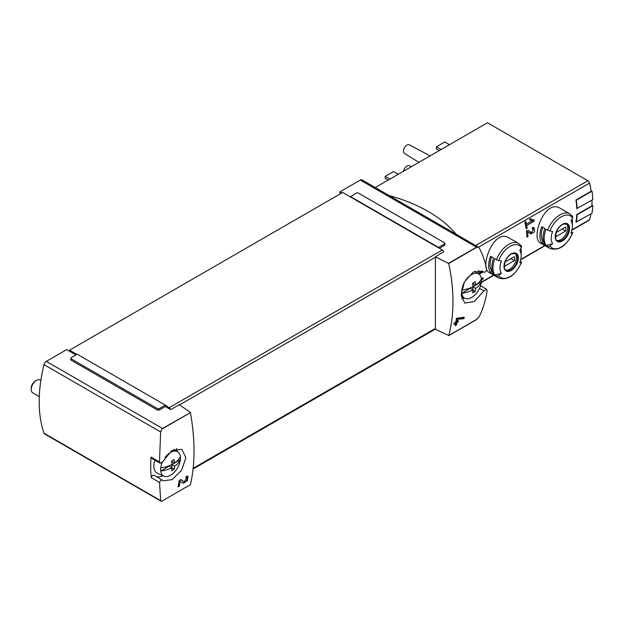 <?xml version="1.0" encoding="UTF-8"?>
<svg xmlns="http://www.w3.org/2000/svg" width="624" height="624" viewBox="0 0 624 624"><rect width="100%" height="100%" fill="white"/><g stroke="black" fill="none" stroke-linecap="round" stroke-linejoin="round"><path stroke-width="0.94" d="M154.253 475.371A2.465 1.42 120 0 0 154.128 475.277L163.41 480.776L172.123 479.645L181.631 470.254L185.874 457.813L181.888 449.342L171.826 450.505L162.802 461.604L160.228 463.25L159.479 461.978L160.649 431.972L161.678 429.218L162.529 428.462L190.445 412.612C195.211 439.897 195.211 463.905 190.445 484.63L161.678 501.236L160.649 500.542L159.549 482.438L151.258 477.656A133.045 76.814 120 0 1 151 457.08L159.479 461.978M162.575 480.176C161.468 479.778 160.462 480.527 159.549 482.438M190.445 484.63L161.678 501.236L44 433.196A3.448 1.989 120 0 0 44.593 433.953L161 501.166M184.103 481.775L180.835 479.583L179.111 480.581A177.395 102.422 60 0 1 178.004 486.938L179.26 486.213A177.395 102.422 -120 0 0 180.149 481.276L183.043 483.21L187.348 480.706L188.113 476.245L186.116 476.533A177.395 102.422 60 0 1 185.913 477.867L187.083 477.695L184.103 481.775L183.269 481.291A2.512 1.451 120 0 0 183.308 481.315M481.517 270.816L483.826 272.15L482.695 271.362L473.21 272.041L464.467 281.876L461.144 294.848L464.716 303.085L474.232 301.61L483.92 290.885L479.513 288.343M481.595 270.847L483.694 272.056C484.949 272.54 485.932 271.775 486.642 269.747C485.347 262.174 482.882 254.935 479.263 248.024L478.436 247.127L476.518 247.182L360.298 180.086L339.893 191.864L339.893 194.08M435.388 256.831L435.388 329.254L448.726 335.517C454.405 314.262 454.405 290.254 448.726 263.5L435.388 256.831L443.633 251.753A1.973 1.139 -120 0 0 442.338 250.006L350.353 196.895L356.273 193.073A1.482 0.85 180 0 1 358.363 193.073L444.428 242.759A1.482 0.85 180 0 1 444.865 243.368A1.482 0.85 180 0 1 444.428 243.968L438.508 247.385L350.353 196.49M483.92 290.885L486.502 289.247L487.094 290.433C485.995 299.263 483.382 307.983 479.263 316.586L476.518 319.605L448.656 335.689M463.967 318.692L457.408 319.285A177.395 102.422 -120 0 1 457.103 321.329L458.351 320.611A177.395 102.422 -120 0 1 458.133 321.929L456.885 322.655A177.395 102.422 -120 0 1 456.464 324.971L455.208 325.697A177.395 102.422 60 0 0 455.629 323.38L453.952 324.347A177.395 102.422 60 0 0 454.171 323.021L455.848 322.054A177.395 102.422 60 0 0 456.386 318.357L464.209 317.234A177.395 102.422 -120 0 1 463.967 318.692L462.829 318.037L462.829 317.359M479.154 274.248L483.311 271.853M478.881 273.32L482.368 271.307M532.311 220.787L526.484 224.149A73.913 42.674 -120 0 0 525.915 221.411L524.87 222.011A73.913 42.674 60 0 1 526.126 228.774L527.171 228.166A73.913 42.674 -120 0 0 526.734 225.506L534.05 221.278A73.913 42.674 -120 0 0 533.801 219.929L529.963 218.821L529.675 220.038L532.311 220.787L529.737 219.773M509.2 238.001C493.701 227.651 478.998 268.047 489.239 272.563L498.693 278.023A19.96 11.521 -60 0 1 496.447 275.941L494.855 275.02A19.96 11.521 -60 0 1 494.855 258.726L496.447 259.646A19.96 11.521 -60 0 1 518.645 243.454L509.2 238.001M560.414 208.424C544.924 198.081 530.213 238.469 540.462 242.993L549.908 248.453A19.96 11.521 -60 0 1 547.669 246.371L546.078 245.45A19.96 11.521 -60 0 1 546.078 229.156L547.669 230.077A19.96 11.521 -60 0 1 569.868 213.884L560.414 208.424M577.122 208.728A74.412 42.962 -120 0 0 576.303 200.21L591.989 191.155A74.412 42.962 -120 0 1 592.8 199.672L576.771 208.525A73.913 42.674 -120 0 0 575.952 200L591.107 191.256A73.913 42.674 -120 0 0 589.532 183.089A2.465 1.42 -120 0 0 587.87 180.734L487.461 122.764L375.25 187.551M571.896 230.217L589.103 220.288A2.465 1.42 -120 0 0 589.532 219.718A73.913 42.674 -120 0 0 591.022 213.837M576.303 222.339A74.412 42.962 -120 0 0 577.122 214.757L592.8 205.709A74.412 42.962 -120 0 1 591.989 213.283L575.952 222.136A73.913 42.674 -120 0 0 576.771 214.562L591.926 205.811A73.913 42.674 -120 0 0 591.942 200.164M533.512 228.914L531.632 232.658L527.865 230.233L526.43 231.059A73.913 42.674 60 0 1 526.937 237.19L527.982 236.582A73.913 42.674 -120 0 0 527.631 231.832L530.946 233.969L534.518 231.894L534.16 227.581L532.264 227.69A73.913 42.674 60 0 1 532.412 228.985L533.512 228.914L532.334 228.228M481.471 279.31L483.116 279.107A73.913 42.674 -120 0 0 483.405 277.945L481.322 278.179M170.453 409.469A1.973 1.139 -120 0 0 169.159 407.722L165.329 405.109L159.401 408.525A1.482 0.85 180 0 1 157.31 408.525L71.245 358.839A1.482 0.85 180 0 1 70.816 358.231L70.816 359.642A1.482 0.85 180 0 0 71.245 360.243L157.31 409.937A1.482 0.85 180 0 0 159.401 409.937L165.329 406.513L170.726 409.633L179.252 404.711L190.39 412.378M75.949 354.916L66.721 349.58L46.316 361.366A3.448 1.989 120 0 0 44 364.627A133.045 76.814 120 0 0 44 433.196M448.656 263.266L476.518 247.182M341.812 192.972L339.893 191.864M444.865 243.368L444.865 244.772A1.482 0.85 180 0 1 444.428 245.372L444.428 243.968M439.374 248.29L444.428 245.372M478.897 274.061A133.045 76.814 120 0 0 478.764 270.364M76.822 354.409L69.506 350.189L69.506 351.195M165.329 406.513L165.329 405.506M438.508 247.79L438.508 247.385M549.908 248.453C558.893 251.129 566.506 245.926 572.738 232.861A1.973 0.413 -158.8 0 0 572.114 232.261L571.428 231.863M572.083 218.806A19.96 11.521 -60 0 1 572.411 222.097L572.411 226.161A14.992 8.65 -60 0 1 570.991 233.095A73.913 15.623 -158.8 0 0 572.559 232.955A18.478 10.67 -60 0 1 549.923 246.02A1.973 1.552 144.9 0 1 547.669 246.371M541.796 242.978L544.931 244.787A19.96 11.521 120 0 1 544.931 228.493L541.796 226.684A19.96 11.521 -60 0 0 541.796 242.978L542.997 241.472L543.551 241.792M569.868 213.884L572.52 216.333A1.973 1.552 144.9 0 1 572.559 217.87A73.913 58.297 144.9 0 1 570.991 220.857A14.992 8.65 -60 0 1 572.411 226.161M546.078 245.45L552.638 243.695A14.992 8.65 -60 0 1 552.638 231.457A73.913 15.623 -158.8 0 1 549.923 230.935A1.973 0.413 -158.8 0 1 547.669 230.077M552.638 243.695A73.913 58.297 144.9 0 1 549.923 246.02M498.693 278.023C507.671 280.699 515.284 275.504 521.524 262.439A1.973 0.413 -158.8 0 0 520.892 261.83L520.213 261.44M520.861 248.375A19.96 11.521 -60 0 1 521.188 251.675L521.188 255.731A14.992 8.65 -60 0 1 519.769 262.665A73.913 15.623 -158.8 0 0 521.336 262.525A18.478 10.67 -60 0 1 498.701 275.597A1.973 1.552 144.9 0 1 496.447 275.941M490.573 272.548L493.709 274.357A19.96 11.521 120 0 1 493.709 258.063L490.573 256.253A19.96 11.521 -60 0 0 490.573 272.548L491.782 271.05L492.328 271.37M518.645 243.454L521.297 245.903A1.973 1.552 144.9 0 1 521.336 247.439A73.913 58.297 144.9 0 1 519.769 250.435A14.992 8.65 -60 0 1 521.188 255.731M494.855 275.02L501.415 273.265A14.992 8.65 -60 0 1 501.415 261.027A73.913 15.623 -158.8 0 1 498.701 260.504A1.973 0.413 -158.8 0 1 496.447 259.646M501.415 273.265A73.913 58.297 144.9 0 1 498.701 275.597M447.97 145.564A11.981 6.919 -60 0 1 450.645 144.019M396.747 175.133A11.981 6.919 -60 0 1 399.422 173.589M403.556 171.202A4.93 2.847 -60 0 1 405.935 166.795A4.93 2.847 -60 0 1 409.391 165.742L411.271 166.748M418.899 162.349L404.461 153.356A4.93 2.847 -60 0 1 404.508 147.693A4.93 2.847 -60 0 1 409.391 144.823L430.108 155.875M389.899 179.088L385.195 176.374L385.195 178.386L388.159 180.094M385.195 176.374L393.557 171.545L398.151 174.197M441.121 149.518L436.418 146.804L436.418 148.816L439.374 150.524M436.418 146.804L444.779 141.976L449.374 144.628M515.05 253.406A9.61 5.546 -60 0 1 516.485 257.408A9.61 5.546 -60 0 1 512.671 266.659A9.61 5.546 -60 0 1 505.51 269.927M505.042 262.002A7.02 4.056 120 0 0 505.042 266.027L514.34 260.653A7.02 4.056 -60 0 0 514.34 256.636L505.042 262.002M566.272 223.837A9.61 5.546 -60 0 1 567.707 227.838A9.61 5.546 -60 0 1 563.893 237.089A9.61 5.546 -60 0 1 556.733 240.357M556.265 232.432A7.02 4.056 120 0 0 556.265 236.457L565.562 231.083A7.02 4.056 -60 0 0 565.562 227.058L556.265 232.432M491.595 256.846A17.987 10.382 120 0 0 491.782 271.05M510.861 258.648L514.34 260.653M542.818 227.276A17.987 10.382 120 0 0 542.997 241.472M562.076 229.07L565.562 231.083M592.8 205.709L591.95 205.218M591.989 191.155L591.006 190.593M478.436 247.12L362.029 179.915A3.448 1.989 120 0 0 360.298 180.086M350.353 196.895L342.685 192.465L69.506 350.189M70.816 358.231A1.482 0.85 180 0 1 71.245 357.63L77.173 354.206L165.329 405.109M388.963 195.46A142.904 82.508 180 0 1 456.136 234.25M151.148 457.166A2.465 1.42 120 0 0 151.663 458.32L160.22 463.265M156.257 476.51A18.236 10.53 120 0 0 163.02 475.769M177.115 451.363A18.236 10.53 120 0 0 176.545 448.539M154.128 475.277A2.465 1.42 120 0 0 151.258 477.656M461.674 298.779A18.236 10.53 120 0 0 464.069 297.937M526.484 224.149L525.268 223.447L525.268 221.777M527.171 228.166L525.915 227.448M526.734 225.506L525.439 224.757M534.05 221.278L532.584 220.428L532.584 219.578M525.4 224.578L526.313 224.055M532.139 220.685L532.584 220.428M529.409 232.978A3.572 2.059 120 0 0 531.157 232.385M533.247 228.758A3.572 2.059 120 0 0 533.138 227.393M531.593 232.635L529.675 231.527A2.09 1.209 120 0 0 529.706 231.551A2.09 1.209 120 0 0 529.745 231.566M529.675 231.527L527.771 230.287M527.982 236.582L526.874 235.942M527.631 231.832L526.438 231.145M483.116 279.107L482.063 278.093M481.385 278.522L482.063 278.499M455.629 323.38L454.592 322.78M456.464 324.971L455.715 324.542L455.715 322.132M456.885 322.655L455.848 322.054M458.133 321.929L456.971 321.259L455.871 321.89M457.103 321.329L456.05 320.728M457.408 319.285L456.339 318.669M456.518 318.279L462.829 318.037M182.653 482.953A4.29 2.473 120 0 0 186.958 479.801M187.387 478.624A4.29 2.473 120 0 0 187.301 476.112M184.072 481.759L183.23 481.268A2.512 1.451 120 0 0 183.269 481.291M183.23 481.268L180.742 479.645M179.26 486.213L178.776 485.94L178.776 482.726M178.129 486.314L178.776 485.94M180.149 481.276L179.104 480.667M160.742 467.922A26.785 15.467 0 0 0 171.959 464.56A26.793 15.467 -120 0 0 171.538 461.081A26.2 15.124 0 0 0 174.119 459.592A26.793 15.467 60 0 1 174.541 463.07A26.785 15.467 0 0 0 180.359 456.596A14.009 8.089 -60 0 1 180.359 459.771A26.785 15.467 180 0 1 174.541 466.245A26.793 15.467 60 0 1 174.119 469.248A26.2 15.124 180 0 1 171.538 470.738A26.793 15.467 -120 0 0 171.959 467.735A26.785 15.467 180 0 1 160.742 471.097A14.009 8.089 -60 0 1 160.742 467.922A14.009 8.089 -60 0 1 162.201 462.524M174.541 466.245L171.842 464.693L180.359 459.771A14.009 8.089 -60 0 1 170.555 475.285A14.009 8.089 -60 0 1 163.995 476.206A14.009 8.089 -60 0 1 160.742 471.097L169.268 466.183L171.959 467.735M165.04 457.525A14.009 8.089 -60 0 1 177.98 451.994A14.009 8.089 -60 0 1 180.359 456.596M163.995 476.206L157.365 473.265A14.781 8.533 -60 0 1 154.939 460.216M39.289 396.599L32.729 392.808A7.394 4.267 -60 0 1 31.2 389.431A7.394 4.267 -60 0 1 36.426 380.375A7.394 4.267 -60 0 1 40.123 380.008L40.849 380.429M31.2 389.431L31.2 388.198A5.881 3.393 -60 0 1 35.357 380.991L36.426 380.375M171.842 464.693L171.842 467.672M171.842 460.925L171.842 461.51L174.541 463.07M174.119 469.248L171.943 467.984M475.589 288.413L472.898 286.861L481.416 281.939A26.785 15.467 180 0 1 475.589 288.413A26.793 15.467 60 0 1 475.176 291.408A26.2 15.124 180 0 1 472.594 292.898A26.793 15.467 -120 0 0 473.015 289.903A26.785 15.467 180 0 1 461.799 293.264A14.009 8.089 -60 0 1 461.799 290.09A14.009 8.089 -60 0 1 468.757 276.705A14.009 8.089 -60 0 1 479.029 274.154A14.009 8.089 -60 0 1 481.416 278.764A14.009 8.089 -60 0 1 481.416 281.939A14.009 8.089 -60 0 1 471.604 297.453A14.009 8.089 -60 0 1 465.052 298.373A14.009 8.089 -60 0 1 461.799 293.264L470.317 288.343L473.015 289.903M461.799 290.09A26.785 15.467 0 0 0 473.015 286.72A26.793 15.467 -120 0 0 472.594 283.241A26.2 15.124 0 0 0 475.176 281.752A26.793 15.467 60 0 1 475.589 285.23A26.785 15.467 0 0 0 481.416 278.764M472.898 286.861L472.898 289.832M472.898 283.085L472.898 283.678L475.589 285.23M475.176 291.408L472.992 290.152M161.678 429.218L190.445 412.612M448.726 263.5L477.485 246.893M448.726 335.517L477.485 318.911M478.522 247.182L589.532 183.089M481.393 282.149L493.615 275.09M520.759 259.42L544.838 245.521M571.982 229.85L589.532 219.718M162.529 428.462L46.316 361.366M569.595 228.462A10.171 5.873 -60 0 1 558.808 241.886A10.171 5.873 -60 0 1 558.808 227.503A10.171 5.873 -60 0 1 569.595 228.462M549.923 230.935A18.478 10.67 -60 0 1 572.559 217.87M518.372 258.04A10.171 5.873 -60 0 1 507.585 271.456A10.171 5.873 -60 0 1 507.585 257.072A10.171 5.873 -60 0 1 518.372 258.04M498.701 260.504A18.478 10.67 -60 0 1 521.336 247.439M475.66 245.521L587.87 180.734M517.631 258.063A9.61 5.546 -60 0 1 513.435 267.735A9.61 5.546 -60 0 1 506.033 270.309C504.403 270.59 504.044 267.836 504.941 262.064C506.571 257.962 508.911 255.185 511.953 253.726L515.642 253.672A9.61 5.546 -60 0 1 517.631 258.063M568.854 228.493A9.61 5.546 -60 0 1 564.658 238.165A9.61 5.546 -60 0 1 557.255 240.739C555.625 241.012 555.259 238.267 556.163 232.495C557.794 228.392 560.126 225.615 563.176 224.156L566.865 224.094A9.61 5.546 -60 0 1 568.854 228.493M169.159 407.722L442.338 250.006M179.564 404.929L435.388 257.236M193.167 468.296L435.388 328.45M160.649 431.972L44 364.627M157.31 409.937L157.31 408.525M159.401 409.937L159.401 408.525M71.245 360.243L71.245 358.839M481.346 282.5L493.896 275.254M520.673 259.787L545.111 245.677M193.089 469.006L435.388 329.121M486.509 289.232L480.542 285.792M531.632 232.658L529.706 231.551M187.083 477.688L186.038 477.087M177.98 451.994L174.213 449.241M479.029 274.154L474.958 271.183M465.052 298.373L461.261 296.696"/></g></svg>
